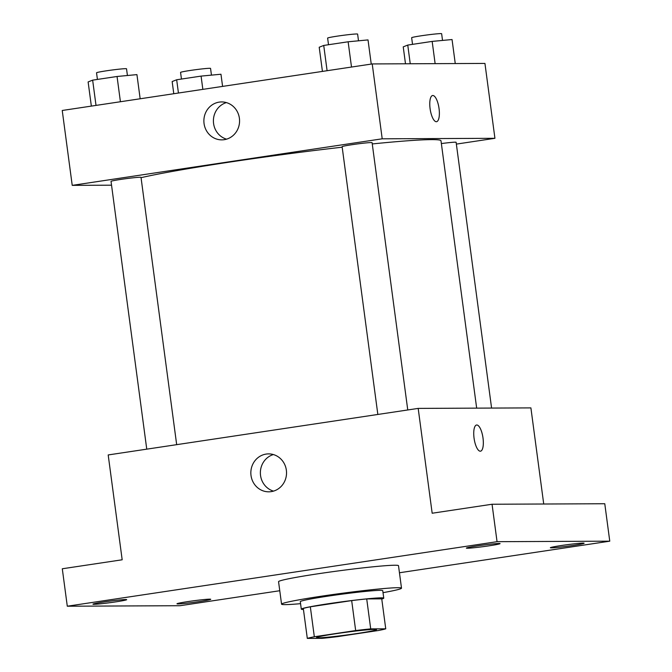 <?xml version="1.0" encoding="UTF-8"?>
<svg xmlns="http://www.w3.org/2000/svg" width="672" height="672" viewBox="0 0 672 672"><rect width="100%" height="100%" fill="white"/><g stroke="black" fill="none" stroke-linecap="round" stroke-linejoin="round"><path stroke-width="1.01" d="M374.707 629.378A30.248 1.394 -7.6 0 1 376.513 629.605A30.248 1.394 -7.6 0 1 346.71 634.981A30.248 1.394 -7.6 0 1 316.537 637.61A30.248 1.394 -7.6 0 1 341.233 632.932A30.248 1.394 -7.6 0 1 374.707 629.378M355.664 630.554L314.328 636.762A40.631 1.865 -7.6 0 0 307.306 638.4L322.333 638.333A40.631 1.865 -7.6 0 0 337.378 636.661L378.722 630.454A40.631 1.865 -7.6 0 0 385.745 628.816L370.709 628.883A40.631 1.865 -7.6 0 0 355.664 630.554L351.674 600.6L310.33 606.808L314.328 636.762M385.745 628.816L381.746 598.861L366.719 598.928L370.709 628.883M307.306 638.4L303.307 608.446A40.631 1.865 -7.6 0 1 310.33 606.808M351.674 600.6A40.631 1.865 -7.6 0 1 366.719 598.928M381.772 599.021A41.597 1.915 172.4 0 0 383.754 598.147A41.597 1.915 172.4 0 0 342.275 601.759A41.597 1.915 172.4 0 0 301.3 609.151A41.597 1.915 172.4 0 0 303.442 609.47M301.3 609.151L300.3 601.667A41.597 1.915 -7.6 0 1 334.253 595.232A41.597 1.915 -7.6 0 1 380.276 590.344A41.597 1.915 -7.6 0 1 382.754 590.663L383.754 598.147M300.569 603.666A60.505 2.78 -7.6 0 1 281.56 604.162A60.505 2.78 -7.6 0 1 330.943 594.812A60.505 2.78 -7.6 0 1 397.891 587.698A60.505 2.78 -7.6 0 1 401.503 588.16A60.505 2.78 -7.6 0 1 383.023 592.662M281.56 604.162L278.561 581.7A60.505 2.78 -7.6 0 1 327.944 572.342A60.505 2.78 -7.6 0 1 394.892 565.236A60.505 2.78 -7.6 0 1 398.504 565.698L401.503 588.16M104.059 601.944A17.018 0.781 -7.6 0 1 126.689 599.668A17.018 0.781 -7.6 0 1 109.922 602.692A17.018 0.781 -7.6 0 1 92.954 604.17A17.018 0.781 -7.6 0 1 104.059 601.944M477.448 545.882A17.018 0.781 -7.6 0 1 500.086 543.606A17.018 0.781 -7.6 0 1 483.319 546.63A17.018 0.781 -7.6 0 1 466.351 548.1A17.018 0.781 -7.6 0 1 477.448 545.882M561.481 545.504A17.018 0.781 -7.6 0 1 584.111 543.228A17.018 0.781 -7.6 0 1 567.344 546.252A17.018 0.781 -7.6 0 1 550.376 547.73A17.018 0.781 -7.6 0 1 561.481 545.504M188.084 601.566A17.018 0.781 -7.6 0 1 210.714 599.298A17.018 0.781 -7.6 0 1 193.948 602.322A17.018 0.781 -7.6 0 1 176.98 603.792A17.018 0.781 -7.6 0 1 188.084 601.566M399.445 572.762L609.764 541.178L497.053 541.682L67.292 606.211L180.012 605.716L279.762 590.73M543.724 504.008L530.897 407.896L418.186 408.4L432.172 513.232L492.055 504.244L604.775 503.74L609.764 541.178M492.055 504.244L497.053 541.682M418.186 408.4L108.192 454.944L122.178 559.784L62.294 568.772L67.292 606.211M286.356 470.207A18.967 17.85 89.7 0 1 268.766 491.82A18.967 17.85 89.7 0 1 250.841 472.937A18.967 17.85 89.7 0 1 268.598 453.886A18.967 17.85 89.7 0 1 286.356 470.207M476.566 425.015A13.238 4.444 -98.5 0 1 476.784 424.998A13.238 4.444 -98.5 0 1 482.975 437.758A13.238 4.444 -98.5 0 1 480.505 451.189A13.238 4.444 -98.5 0 1 474.146 438.757A13.238 4.444 -98.5 0 1 476.574 425.015A13.238 4.444 -98.5 0 1 476.792 424.998A13.238 4.444 -98.5 0 1 482.966 437.758A13.238 4.444 -98.5 0 1 480.497 451.189M273.529 491.114A18.967 17.85 89.7 0 1 260.366 472.895A18.967 17.85 89.7 0 1 273.37 454.558M372.263 143.942A158.819 7.3 -7.6 0 1 431.525 139.616A158.819 7.3 -7.6 0 1 441 140.826L476.666 408.139M141.053 177.685A158.819 7.3 -7.6 0 1 342.182 147.193M407.761 409.962L372.095 142.674A15.128 0.697 172.4 0 0 357.017 143.984A15.128 0.697 172.4 0 0 342.115 146.672L377.84 414.456M441.361 143.564A15.128 0.697 -7.6 0 1 455.221 142.178A15.128 0.697 -7.6 0 1 456.12 142.296L491.585 408.072M146.756 449.156L111.031 181.373A15.128 0.697 -7.6 0 1 123.379 179.029A15.128 0.697 -7.6 0 1 140.112 177.257A15.128 0.697 -7.6 0 1 141.011 177.374L176.677 444.662M456.364 144.102L494.928 138.306L382.208 138.81L72.223 185.363L111.535 185.186M72.223 185.363L62.236 110.477L372.221 63.932L484.94 63.428L494.928 138.306M372.221 63.932L382.208 138.81M239.392 118.247A18.967 17.85 89.7 0 1 221.81 139.868A18.967 17.85 89.7 0 1 203.876 120.977A18.967 17.85 89.7 0 1 221.634 101.934A18.967 17.85 89.7 0 1 239.392 118.247M432.608 95.516A13.238 4.444 -98.5 0 1 432.818 95.508A13.238 4.444 -98.5 0 1 439.009 108.268A13.238 4.444 -98.5 0 1 436.54 121.699A13.238 4.444 -98.5 0 1 430.181 109.267A13.238 4.444 -98.5 0 1 432.608 95.516A13.238 4.444 -98.5 0 1 432.827 95.5A13.238 4.444 -98.5 0 1 439.009 108.268A13.238 4.444 -98.5 0 1 436.54 121.699M226.565 139.154A18.967 17.85 89.7 0 1 213.402 120.935A18.967 17.85 89.7 0 1 226.405 102.598M371.246 64.075L368.021 39.917L348.13 41.782L323.728 45.444L319.208 47.242L322.434 71.408M348.13 41.782L351.506 67.04M323.728 45.444L327.096 70.703M328.507 44.73L327.625 38.094A15.128 0.697 -7.6 0 1 339.973 35.75A15.128 0.697 -7.6 0 1 356.706 33.978A15.128 0.697 -7.6 0 1 357.613 34.087L358.504 40.807M140.162 98.776L136.937 74.617L117.054 76.482L92.644 80.144L88.124 81.942L91.35 106.1M117.054 76.482L120.422 101.741M92.644 80.144L96.012 105.403M97.423 79.43L96.541 72.786A15.128 0.697 -7.6 0 1 108.889 70.451A15.128 0.697 -7.6 0 1 125.622 68.67A15.128 0.697 -7.6 0 1 126.529 68.788L127.42 75.508M455.255 63.554L452.046 39.539L432.163 41.404L407.753 45.074L403.234 46.872L405.493 63.781M432.163 41.404L435.128 63.647M407.753 45.074L410.248 63.756M412.532 44.352L411.65 37.716A15.128 0.697 -7.6 0 1 423.998 35.381A15.128 0.697 -7.6 0 1 440.731 33.6A15.128 0.697 -7.6 0 1 441.638 33.718L442.529 40.429M222.592 86.394L220.962 74.239L201.079 76.104L176.669 79.766L172.158 81.564L173.779 93.727M201.079 76.104L202.843 89.359M176.669 79.766L178.441 93.03M181.457 79.052L180.566 72.416A15.128 0.697 -7.6 0 1 192.914 70.073A15.128 0.697 -7.6 0 1 209.647 68.3A15.128 0.697 -7.6 0 1 210.554 68.41L211.453 75.13"/></g></svg>
